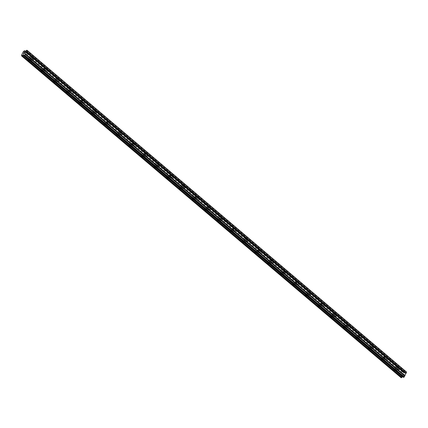 <?xml version="1.0" encoding="UTF-8"?>
<svg xmlns="http://www.w3.org/2000/svg" width="428" height="428" viewBox="0 0 428 428"><rect width="100%" height="100%" fill="white"/><g stroke="black" fill="none" stroke-linecap="round" stroke-linejoin="round"><path stroke-width="0.32" stroke-dasharray="2.14 1.6" d="M395.97 369.797A1.038 0.813 -100.7 0 1 396.815 368.128A1.038 0.813 -100.7 0 1 395.97 369.797M395.37 367.984A1.61 1.268 79.3 0 0 394.418 367.7A1.61 1.268 79.3 0 0 393.45 368.904A1.61 1.268 79.3 0 0 394.065 370.578A1.61 1.268 79.3 0 0 395.017 370.862A1.61 1.268 79.3 0 0 395.986 369.658A1.61 1.268 79.3 0 0 395.37 367.984A1.61 1.268 79.3 0 0 394.418 367.7A1.61 1.268 79.3 0 0 393.45 368.904A1.61 1.268 79.3 0 0 394.065 370.578A1.61 1.268 79.3 0 0 395.017 370.862A1.61 1.268 79.3 0 0 395.986 369.658A1.61 1.268 79.3 0 0 395.37 367.984M383.376 359.119A1.038 0.813 -100.7 0 1 384.216 357.444A1.038 0.813 -100.7 0 1 383.376 359.119M382.771 357.3A1.61 1.268 79.3 0 0 381.819 357.016A1.61 1.268 79.3 0 0 380.85 358.22A1.61 1.268 79.3 0 0 381.466 359.9A1.61 1.268 79.3 0 0 382.418 360.183A1.61 1.268 79.3 0 0 383.386 358.974A1.61 1.268 79.3 0 0 382.771 357.3A1.61 1.268 79.3 0 0 381.819 357.016A1.61 1.268 79.3 0 0 380.85 358.22A1.61 1.268 79.3 0 0 381.466 359.9A1.61 1.268 79.3 0 0 382.418 360.183A1.61 1.268 79.3 0 0 383.386 358.974A1.61 1.268 79.3 0 0 382.771 357.3M370.776 348.435A1.038 0.813 -100.7 0 1 371.616 346.766A1.038 0.813 -100.7 0 1 370.776 348.435M370.177 346.616A1.61 1.268 79.3 0 0 369.22 346.332A1.61 1.268 79.3 0 0 368.257 347.541A1.61 1.268 79.3 0 0 368.866 349.216A1.61 1.268 79.3 0 0 369.819 349.499A1.61 1.268 79.3 0 0 370.787 348.296A1.61 1.268 79.3 0 0 370.177 346.616A1.61 1.268 79.3 0 0 369.22 346.332A1.61 1.268 79.3 0 0 368.251 347.541A1.61 1.268 79.3 0 0 368.866 349.216A1.61 1.268 79.3 0 0 369.819 349.499A1.61 1.268 79.3 0 0 370.787 348.296A1.61 1.268 79.3 0 0 370.172 346.616M358.177 337.751A1.038 0.813 -100.7 0 1 359.017 336.082A1.038 0.813 -100.7 0 1 358.177 337.751M357.578 335.937A1.61 1.268 79.3 0 0 356.626 335.654A1.61 1.268 79.3 0 0 355.657 336.857A1.61 1.268 79.3 0 0 356.267 338.532A1.61 1.268 79.3 0 0 357.225 338.815A1.61 1.268 79.3 0 0 358.188 337.612A1.61 1.268 79.3 0 0 357.578 335.937A1.61 1.268 79.3 0 0 356.62 335.654A1.61 1.268 79.3 0 0 355.652 336.857A1.61 1.268 79.3 0 0 356.267 338.537A1.61 1.268 79.3 0 0 357.22 338.821A1.61 1.268 79.3 0 0 358.188 337.612A1.61 1.268 79.3 0 0 357.573 335.937M345.578 327.072A1.038 0.813 -100.7 0 1 346.418 325.398A1.038 0.813 -100.7 0 1 345.578 327.072M344.979 325.253A1.61 1.268 79.3 0 0 344.026 324.97A1.61 1.268 79.3 0 0 343.058 326.173A1.61 1.268 79.3 0 0 343.673 327.853A1.61 1.268 79.3 0 0 344.626 328.137A1.61 1.268 79.3 0 0 345.594 326.928A1.61 1.268 79.3 0 0 344.979 325.253A1.61 1.268 79.3 0 0 344.021 324.97A1.61 1.268 79.3 0 0 343.058 326.173A1.61 1.268 79.3 0 0 343.668 327.853A1.61 1.268 79.3 0 0 344.62 328.137A1.61 1.268 79.3 0 0 345.589 326.928A1.61 1.268 79.3 0 0 344.979 325.253M332.979 316.388A1.038 0.813 -100.7 0 1 333.819 314.719A1.038 0.813 -100.7 0 1 332.979 316.388M332.379 314.569A1.61 1.268 79.3 0 0 331.427 314.286A1.61 1.268 79.3 0 0 330.459 315.495A1.61 1.268 79.3 0 0 331.074 317.169A1.61 1.268 79.3 0 0 332.026 317.453A1.61 1.268 79.3 0 0 332.995 316.249A1.61 1.268 79.3 0 0 332.379 314.569A1.61 1.268 79.3 0 0 331.422 314.286A1.61 1.268 79.3 0 0 330.459 315.495A1.61 1.268 79.3 0 0 331.069 317.169A1.61 1.268 79.3 0 0 332.026 317.453A1.61 1.268 79.3 0 0 332.989 316.249A1.61 1.268 79.3 0 0 332.379 314.569M320.379 305.704A1.038 0.813 -100.7 0 1 321.219 304.035A1.038 0.813 -100.7 0 1 320.379 305.704M319.78 303.891A1.61 1.268 79.3 0 0 318.828 303.607A1.61 1.268 79.3 0 0 317.86 304.811A1.61 1.268 79.3 0 0 318.475 306.491A1.61 1.268 79.3 0 0 319.427 306.774A1.61 1.268 79.3 0 0 320.395 305.565A1.61 1.268 79.3 0 0 319.78 303.891A1.61 1.268 79.3 0 0 318.828 303.607A1.61 1.268 79.3 0 0 317.86 304.811A1.61 1.268 79.3 0 0 318.475 306.491A1.61 1.268 79.3 0 0 319.427 306.774A1.61 1.268 79.3 0 0 320.395 305.565A1.61 1.268 79.3 0 0 319.78 303.891M307.78 295.026A1.038 0.813 -100.7 0 1 308.62 293.351A1.038 0.813 -100.7 0 1 307.78 295.026M307.181 293.207A1.61 1.268 79.3 0 0 306.229 292.923A1.61 1.268 79.3 0 0 305.26 294.127A1.61 1.268 79.3 0 0 305.876 295.807A1.61 1.268 79.3 0 0 306.828 296.09A1.61 1.268 79.3 0 0 307.796 294.881A1.61 1.268 79.3 0 0 307.181 293.207A1.61 1.268 79.3 0 0 306.229 292.923A1.61 1.268 79.3 0 0 305.26 294.127A1.61 1.268 79.3 0 0 305.876 295.807A1.61 1.268 79.3 0 0 306.828 296.09A1.61 1.268 79.3 0 0 307.796 294.881A1.61 1.268 79.3 0 0 307.181 293.207M295.181 284.342A1.038 0.813 -100.7 0 1 296.026 282.673A1.038 0.813 -100.7 0 1 295.181 284.342M294.582 282.523A1.61 1.268 79.3 0 0 293.629 282.239A1.61 1.268 79.3 0 0 292.661 283.448A1.61 1.268 79.3 0 0 293.276 285.123A1.61 1.268 79.3 0 0 294.229 285.406A1.61 1.268 79.3 0 0 295.197 284.203A1.61 1.268 79.3 0 0 294.582 282.523A1.61 1.268 79.3 0 0 293.629 282.239A1.61 1.268 79.3 0 0 292.661 283.448A1.61 1.268 79.3 0 0 293.276 285.123A1.61 1.268 79.3 0 0 294.229 285.406A1.61 1.268 79.3 0 0 295.197 284.203A1.61 1.268 79.3 0 0 294.582 282.523M282.587 273.663A1.038 0.813 -100.7 0 1 283.427 271.989A1.038 0.813 -100.7 0 1 282.587 273.663M281.988 271.844A1.61 1.268 79.3 0 0 281.03 271.561A1.61 1.268 79.3 0 0 280.062 272.764A1.61 1.268 79.3 0 0 280.677 274.444A1.61 1.268 79.3 0 0 281.629 274.728A1.61 1.268 79.3 0 0 282.598 273.519A1.61 1.268 79.3 0 0 281.988 271.844M281.982 271.844A1.61 1.268 79.3 0 0 281.03 271.561A1.61 1.268 79.3 0 0 280.062 272.764A1.61 1.268 79.3 0 0 280.677 274.444A1.61 1.268 79.3 0 0 281.629 274.728A1.61 1.268 79.3 0 0 282.598 273.519A1.61 1.268 79.3 0 0 281.982 271.844M269.988 262.979A1.038 0.813 -100.7 0 1 270.828 261.31A1.038 0.813 -100.7 0 1 269.988 262.979M269.389 261.16A1.61 1.268 79.3 0 0 268.431 260.877A1.61 1.268 79.3 0 0 267.468 262.08A1.61 1.268 79.3 0 0 268.078 263.76A1.61 1.268 79.3 0 0 269.035 264.044A1.61 1.268 79.3 0 0 269.998 262.835A1.61 1.268 79.3 0 0 269.389 261.16M269.383 261.16A1.61 1.268 79.3 0 0 268.431 260.877A1.61 1.268 79.3 0 0 267.463 262.086A1.61 1.268 79.3 0 0 268.078 263.76A1.61 1.268 79.3 0 0 269.03 264.044A1.61 1.268 79.3 0 0 269.998 262.835A1.61 1.268 79.3 0 0 269.383 261.16M257.389 252.295A1.038 0.813 -100.7 0 1 258.228 250.626A1.038 0.813 -100.7 0 1 257.389 252.295M256.789 250.476A1.61 1.268 79.3 0 0 255.837 250.193A1.61 1.268 79.3 0 0 254.869 251.402A1.61 1.268 79.3 0 0 255.479 253.076A1.61 1.268 79.3 0 0 256.436 253.36A1.61 1.268 79.3 0 0 257.399 252.156A1.61 1.268 79.3 0 0 256.789 250.476A1.61 1.268 79.3 0 0 255.832 250.193A1.61 1.268 79.3 0 0 254.863 251.402A1.61 1.268 79.3 0 0 255.479 253.076A1.61 1.268 79.3 0 0 256.431 253.36A1.61 1.268 79.3 0 0 257.399 252.156A1.61 1.268 79.3 0 0 256.789 250.476M244.789 241.617A1.038 0.813 -100.7 0 1 245.629 239.942A1.038 0.813 -100.7 0 1 244.789 241.617M244.19 239.798A1.61 1.268 79.3 0 0 243.238 239.514A1.61 1.268 79.3 0 0 242.269 240.718A1.61 1.268 79.3 0 0 242.885 242.398A1.61 1.268 79.3 0 0 243.837 242.681A1.61 1.268 79.3 0 0 244.805 241.472A1.61 1.268 79.3 0 0 244.19 239.798A1.61 1.268 79.3 0 0 243.232 239.514A1.61 1.268 79.3 0 0 242.269 240.718A1.61 1.268 79.3 0 0 242.879 242.398A1.61 1.268 79.3 0 0 243.837 242.681A1.61 1.268 79.3 0 0 244.8 241.472A1.61 1.268 79.3 0 0 244.19 239.798M232.19 230.933A1.038 0.813 -100.7 0 1 233.03 229.264A1.038 0.813 -100.7 0 1 232.19 230.933M231.591 229.114A1.61 1.268 79.3 0 0 230.639 228.83A1.61 1.268 79.3 0 0 229.67 230.039A1.61 1.268 79.3 0 0 230.285 231.714A1.61 1.268 79.3 0 0 231.238 231.997A1.61 1.268 79.3 0 0 232.206 230.788A1.61 1.268 79.3 0 0 231.591 229.114A1.61 1.268 79.3 0 0 230.639 228.83A1.61 1.268 79.3 0 0 229.67 230.039A1.61 1.268 79.3 0 0 230.28 231.714A1.61 1.268 79.3 0 0 231.238 231.997A1.61 1.268 79.3 0 0 232.201 230.794A1.61 1.268 79.3 0 0 231.591 229.114M219.591 220.249A1.038 0.813 -100.7 0 1 220.431 218.58A1.038 0.813 -100.7 0 1 219.591 220.249M218.992 218.43A1.61 1.268 79.3 0 0 218.039 218.146A1.61 1.268 79.3 0 0 217.071 219.355A1.61 1.268 79.3 0 0 217.686 221.03A1.61 1.268 79.3 0 0 218.638 221.313A1.61 1.268 79.3 0 0 219.607 220.11A1.61 1.268 79.3 0 0 218.992 218.43A1.61 1.268 79.3 0 0 218.039 218.146A1.61 1.268 79.3 0 0 217.071 219.355A1.61 1.268 79.3 0 0 217.686 221.03A1.61 1.268 79.3 0 0 218.638 221.313A1.61 1.268 79.3 0 0 219.607 220.11A1.61 1.268 79.3 0 0 218.992 218.43M206.992 209.57A1.038 0.813 -100.7 0 1 207.831 207.896A1.038 0.813 -100.7 0 1 206.992 209.57M206.392 207.751A1.61 1.268 79.3 0 0 205.44 207.468A1.61 1.268 79.3 0 0 204.472 208.671A1.61 1.268 79.3 0 0 205.087 210.351A1.61 1.268 79.3 0 0 206.039 210.635A1.61 1.268 79.3 0 0 207.008 209.426A1.61 1.268 79.3 0 0 206.392 207.751A1.61 1.268 79.3 0 0 205.44 207.468A1.61 1.268 79.3 0 0 204.472 208.671A1.61 1.268 79.3 0 0 205.087 210.351A1.61 1.268 79.3 0 0 206.039 210.635A1.61 1.268 79.3 0 0 207.008 209.426A1.61 1.268 79.3 0 0 206.392 207.751M194.392 198.886A1.038 0.813 -100.7 0 1 195.238 197.217A1.038 0.813 -100.7 0 1 194.392 198.886M193.793 197.067A1.61 1.268 79.3 0 0 192.841 196.784A1.61 1.268 79.3 0 0 191.872 197.993A1.61 1.268 79.3 0 0 192.488 199.667A1.61 1.268 79.3 0 0 193.44 199.951A1.61 1.268 79.3 0 0 194.408 198.747A1.61 1.268 79.3 0 0 193.793 197.067A1.61 1.268 79.3 0 0 192.841 196.784A1.61 1.268 79.3 0 0 191.872 197.993A1.61 1.268 79.3 0 0 192.488 199.667A1.61 1.268 79.3 0 0 193.44 199.951A1.61 1.268 79.3 0 0 194.408 198.747A1.61 1.268 79.3 0 0 193.793 197.067M181.798 188.202A1.038 0.813 -100.7 0 1 182.638 186.533A1.038 0.813 -100.7 0 1 181.798 188.202M181.199 186.383A1.61 1.268 79.3 0 0 180.242 186.1A1.61 1.268 79.3 0 0 179.273 187.309A1.61 1.268 79.3 0 0 179.888 188.983A1.61 1.268 79.3 0 0 180.841 189.267A1.61 1.268 79.3 0 0 181.809 188.063A1.61 1.268 79.3 0 0 181.199 186.383A1.61 1.268 79.3 0 0 180.242 186.1A1.61 1.268 79.3 0 0 179.273 187.309A1.61 1.268 79.3 0 0 179.888 188.983A1.61 1.268 79.3 0 0 180.841 189.267A1.61 1.268 79.3 0 0 181.809 188.063A1.61 1.268 79.3 0 0 181.194 186.389M169.199 177.524A1.038 0.813 -100.7 0 1 170.039 175.849A1.038 0.813 -100.7 0 1 169.199 177.524M168.6 175.705A1.61 1.268 79.3 0 0 167.642 175.421A1.61 1.268 79.3 0 0 166.679 176.625A1.61 1.268 79.3 0 0 167.289 178.305A1.61 1.268 79.3 0 0 168.247 178.588A1.61 1.268 79.3 0 0 169.21 177.379A1.61 1.268 79.3 0 0 168.6 175.705A1.61 1.268 79.3 0 0 167.642 175.421A1.61 1.268 79.3 0 0 166.674 176.625A1.61 1.268 79.3 0 0 167.289 178.305A1.61 1.268 79.3 0 0 168.241 178.588A1.61 1.268 79.3 0 0 169.21 177.379A1.61 1.268 79.3 0 0 168.595 175.705M156.6 166.84A1.038 0.813 -100.7 0 1 157.44 165.171A1.038 0.813 -100.7 0 1 156.6 166.84M156.001 165.021A1.61 1.268 79.3 0 0 155.048 164.737A1.61 1.268 79.3 0 0 154.08 165.946A1.61 1.268 79.3 0 0 154.69 167.621A1.61 1.268 79.3 0 0 155.648 167.904A1.61 1.268 79.3 0 0 156.616 166.701A1.61 1.268 79.3 0 0 156.001 165.021A1.61 1.268 79.3 0 0 155.043 164.737A1.61 1.268 79.3 0 0 154.075 165.946A1.61 1.268 79.3 0 0 154.69 167.621A1.61 1.268 79.3 0 0 155.642 167.904A1.61 1.268 79.3 0 0 156.611 166.701A1.61 1.268 79.3 0 0 156.001 165.021M144.001 156.156A1.038 0.813 -100.7 0 1 144.841 154.487A1.038 0.813 -100.7 0 1 144.001 156.156M143.401 154.342A1.61 1.268 79.3 0 0 142.449 154.053A1.61 1.268 79.3 0 0 141.481 155.262A1.61 1.268 79.3 0 0 142.096 156.937A1.61 1.268 79.3 0 0 143.048 157.22A1.61 1.268 79.3 0 0 144.017 156.017A1.61 1.268 79.3 0 0 143.401 154.342A1.61 1.268 79.3 0 0 142.444 154.059A1.61 1.268 79.3 0 0 141.481 155.262A1.61 1.268 79.3 0 0 142.091 156.937A1.61 1.268 79.3 0 0 143.048 157.22A1.61 1.268 79.3 0 0 144.011 156.017A1.61 1.268 79.3 0 0 143.401 154.342M131.401 145.477A1.038 0.813 -100.7 0 1 132.241 143.803A1.038 0.813 -100.7 0 1 131.401 145.477M130.802 143.658A1.61 1.268 79.3 0 0 129.85 143.375A1.61 1.268 79.3 0 0 128.882 144.578A1.61 1.268 79.3 0 0 129.497 146.258A1.61 1.268 79.3 0 0 130.449 146.542A1.61 1.268 79.3 0 0 131.417 145.333A1.61 1.268 79.3 0 0 130.802 143.658A1.61 1.268 79.3 0 0 129.85 143.375A1.61 1.268 79.3 0 0 128.882 144.578A1.61 1.268 79.3 0 0 129.491 146.258A1.61 1.268 79.3 0 0 130.449 146.542A1.61 1.268 79.3 0 0 131.417 145.333A1.61 1.268 79.3 0 0 130.802 143.658M118.802 134.793A1.038 0.813 -100.7 0 1 119.642 133.124A1.038 0.813 -100.7 0 1 118.802 134.793M118.203 132.974A1.61 1.268 79.3 0 0 117.251 132.691A1.61 1.268 79.3 0 0 116.282 133.9A1.61 1.268 79.3 0 0 116.898 135.574A1.61 1.268 79.3 0 0 117.85 135.858A1.61 1.268 79.3 0 0 118.818 134.654A1.61 1.268 79.3 0 0 118.203 132.974A1.61 1.268 79.3 0 0 117.251 132.691A1.61 1.268 79.3 0 0 116.282 133.9A1.61 1.268 79.3 0 0 116.898 135.574A1.61 1.268 79.3 0 0 117.85 135.858A1.61 1.268 79.3 0 0 118.818 134.654A1.61 1.268 79.3 0 0 118.203 132.974M106.203 124.109A1.038 0.813 -100.7 0 1 107.043 122.44A1.038 0.813 -100.7 0 1 106.203 124.109M105.604 122.296A1.61 1.268 79.3 0 0 104.651 122.012A1.61 1.268 79.3 0 0 103.683 123.216A1.61 1.268 79.3 0 0 104.298 124.89A1.61 1.268 79.3 0 0 105.251 125.174A1.61 1.268 79.3 0 0 106.219 123.97A1.61 1.268 79.3 0 0 105.604 122.296A1.61 1.268 79.3 0 0 104.651 122.012A1.61 1.268 79.3 0 0 103.683 123.216A1.61 1.268 79.3 0 0 104.298 124.89A1.61 1.268 79.3 0 0 105.251 125.179A1.61 1.268 79.3 0 0 106.219 123.97A1.61 1.268 79.3 0 0 105.604 122.296M93.609 113.431A1.038 0.813 -100.7 0 1 94.449 111.756A1.038 0.813 -100.7 0 1 93.609 113.431M93.004 111.612A1.61 1.268 79.3 0 0 92.052 111.328A1.61 1.268 79.3 0 0 91.084 112.532A1.61 1.268 79.3 0 0 91.699 114.212A1.61 1.268 79.3 0 0 92.651 114.495A1.61 1.268 79.3 0 0 93.62 113.286A1.61 1.268 79.3 0 0 93.004 111.612A1.61 1.268 79.3 0 0 92.052 111.328A1.61 1.268 79.3 0 0 91.084 112.532A1.61 1.268 79.3 0 0 91.699 114.212A1.61 1.268 79.3 0 0 92.651 114.495A1.61 1.268 79.3 0 0 93.62 113.286A1.61 1.268 79.3 0 0 93.004 111.612M81.01 102.747A1.038 0.813 -100.7 0 1 81.85 101.078A1.038 0.813 -100.7 0 1 81.01 102.747M80.411 100.928A1.61 1.268 79.3 0 0 79.453 100.644A1.61 1.268 79.3 0 0 78.49 101.853A1.61 1.268 79.3 0 0 79.1 103.528A1.61 1.268 79.3 0 0 80.052 103.811A1.61 1.268 79.3 0 0 81.02 102.608A1.61 1.268 79.3 0 0 80.411 100.928A1.61 1.268 79.3 0 0 79.453 100.644A1.61 1.268 79.3 0 0 78.484 101.853A1.61 1.268 79.3 0 0 79.1 103.528A1.61 1.268 79.3 0 0 80.052 103.811A1.61 1.268 79.3 0 0 81.02 102.608A1.61 1.268 79.3 0 0 80.405 100.928M68.41 92.063A1.038 0.813 -100.7 0 1 69.25 90.394A1.038 0.813 -100.7 0 1 68.41 92.063M67.811 90.249A1.61 1.268 79.3 0 0 66.854 89.966A1.61 1.268 79.3 0 0 65.891 91.169A1.61 1.268 79.3 0 0 66.501 92.844A1.61 1.268 79.3 0 0 67.458 93.127A1.61 1.268 79.3 0 0 68.421 91.924A1.61 1.268 79.3 0 0 67.811 90.249A1.61 1.268 79.3 0 0 66.854 89.966A1.61 1.268 79.3 0 0 65.885 91.169A1.61 1.268 79.3 0 0 66.501 92.849A1.61 1.268 79.3 0 0 67.453 93.133A1.61 1.268 79.3 0 0 68.421 91.924A1.61 1.268 79.3 0 0 67.806 90.249M55.811 81.384A1.038 0.813 -100.7 0 1 56.651 79.71A1.038 0.813 -100.7 0 1 55.811 81.384M55.212 79.565A1.61 1.268 79.3 0 0 54.26 79.282A1.61 1.268 79.3 0 0 53.291 80.485A1.61 1.268 79.3 0 0 53.901 82.165A1.61 1.268 79.3 0 0 54.859 82.449A1.61 1.268 79.3 0 0 55.827 81.24A1.61 1.268 79.3 0 0 55.212 79.565A1.61 1.268 79.3 0 0 54.254 79.282A1.61 1.268 79.3 0 0 53.291 80.485A1.61 1.268 79.3 0 0 53.901 82.165A1.61 1.268 79.3 0 0 54.854 82.449A1.61 1.268 79.3 0 0 55.822 81.24A1.61 1.268 79.3 0 0 55.212 79.565M43.212 70.7A1.038 0.813 -100.7 0 1 44.052 69.031A1.038 0.813 -100.7 0 1 43.212 70.7M42.613 68.881A1.61 1.268 79.3 0 0 41.66 68.598A1.61 1.268 79.3 0 0 40.692 69.807A1.61 1.268 79.3 0 0 41.307 71.481A1.61 1.268 79.3 0 0 42.26 71.765A1.61 1.268 79.3 0 0 43.228 70.561A1.61 1.268 79.3 0 0 42.613 68.881A1.61 1.268 79.3 0 0 41.655 68.598A1.61 1.268 79.3 0 0 40.692 69.807A1.61 1.268 79.3 0 0 41.302 71.481A1.61 1.268 79.3 0 0 42.26 71.765A1.61 1.268 79.3 0 0 43.223 70.561A1.61 1.268 79.3 0 0 42.613 68.881M30.613 60.022A1.038 0.813 -100.7 0 1 31.453 58.347A1.038 0.813 -100.7 0 1 30.613 60.022M30.014 58.203A1.61 1.268 79.3 0 0 29.061 57.919A1.61 1.268 79.3 0 0 28.093 59.123A1.61 1.268 79.3 0 0 28.708 60.803A1.61 1.268 79.3 0 0 29.66 61.086A1.61 1.268 79.3 0 0 30.629 59.877A1.61 1.268 79.3 0 0 30.014 58.203A1.61 1.268 79.3 0 0 29.061 57.919A1.61 1.268 79.3 0 0 28.093 59.123A1.61 1.268 79.3 0 0 28.703 60.803A1.61 1.268 79.3 0 0 29.66 61.086A1.61 1.268 79.3 0 0 30.629 59.877A1.61 1.268 79.3 0 0 30.014 58.203M30.383 60.482A1.61 1.268 -100.7 0 1 29.767 58.807A1.61 1.268 -100.7 0 1 30.736 57.598A1.61 1.268 -100.7 0 1 31.688 57.882A1.61 1.268 -100.7 0 1 32.303 59.562A1.61 1.268 -100.7 0 1 31.335 60.765A1.61 1.268 -100.7 0 1 30.383 60.482M28.874 60.771A1.61 1.268 -100.7 0 1 28.259 59.091A1.61 1.268 -100.7 0 1 29.227 57.887A1.61 1.268 -100.7 0 1 30.179 58.171A1.61 1.268 -100.7 0 1 30.795 59.845A1.61 1.268 -100.7 0 1 29.826 61.054A1.61 1.268 -100.7 0 1 28.874 60.771M42.977 71.166A1.61 1.268 -100.7 0 1 42.367 69.491A1.61 1.268 -100.7 0 1 43.335 68.282A1.61 1.268 -100.7 0 1 44.287 68.566A1.61 1.268 -100.7 0 1 44.897 70.24A1.61 1.268 -100.7 0 1 43.934 71.449A1.61 1.268 -100.7 0 1 42.977 71.166M41.473 71.449A1.61 1.268 -100.7 0 1 40.858 69.775A1.61 1.268 -100.7 0 1 41.826 68.566A1.61 1.268 -100.7 0 1 42.779 68.849A1.61 1.268 -100.7 0 1 43.394 70.529A1.61 1.268 -100.7 0 1 42.425 71.733A1.61 1.268 -100.7 0 1 41.473 71.449M55.576 81.85A1.61 1.268 -100.7 0 1 54.966 80.17A1.61 1.268 -100.7 0 1 55.929 78.966A1.61 1.268 -100.7 0 1 56.887 79.25A1.61 1.268 -100.7 0 1 57.496 80.924A1.61 1.268 -100.7 0 1 56.533 82.133A1.61 1.268 -100.7 0 1 55.576 81.85M54.072 82.133A1.61 1.268 -100.7 0 1 53.457 80.453A1.61 1.268 -100.7 0 1 54.426 79.25A1.61 1.268 -100.7 0 1 55.378 79.533A1.61 1.268 -100.7 0 1 55.993 81.208A1.61 1.268 -100.7 0 1 55.025 82.417A1.61 1.268 -100.7 0 1 54.072 82.133M68.175 92.528A1.61 1.268 -100.7 0 1 67.56 90.854A1.61 1.268 -100.7 0 1 68.528 89.645A1.61 1.268 -100.7 0 1 69.486 89.928A1.61 1.268 -100.7 0 1 70.096 91.608A1.61 1.268 -100.7 0 1 69.127 92.812A1.61 1.268 -100.7 0 1 68.175 92.528M66.672 92.817A1.61 1.268 -100.7 0 1 66.056 91.137A1.61 1.268 -100.7 0 1 67.025 89.933A1.61 1.268 -100.7 0 1 67.977 90.217A1.61 1.268 -100.7 0 1 68.592 91.892A1.61 1.268 -100.7 0 1 67.624 93.101A1.61 1.268 -100.7 0 1 66.672 92.817M80.774 103.212A1.61 1.268 -100.7 0 1 80.159 101.532A1.61 1.268 -100.7 0 1 81.127 100.329A1.61 1.268 -100.7 0 1 82.08 100.612A1.61 1.268 -100.7 0 1 82.695 102.287A1.61 1.268 -100.7 0 1 81.727 103.496A1.61 1.268 -100.7 0 1 80.774 103.212M79.271 103.496A1.61 1.268 -100.7 0 1 78.656 101.821A1.61 1.268 -100.7 0 1 79.624 100.612A1.61 1.268 -100.7 0 1 80.576 100.896A1.61 1.268 -100.7 0 1 81.192 102.576A1.61 1.268 -100.7 0 1 80.223 103.779A1.61 1.268 -100.7 0 1 79.271 103.496M93.374 113.896A1.61 1.268 -100.7 0 1 92.758 112.216A1.61 1.268 -100.7 0 1 93.727 111.013A1.61 1.268 -100.7 0 1 94.679 111.296A1.61 1.268 -100.7 0 1 95.294 112.971A1.61 1.268 -100.7 0 1 94.326 114.18A1.61 1.268 -100.7 0 1 93.374 113.896M91.865 114.18A1.61 1.268 -100.7 0 1 91.255 112.5A1.61 1.268 -100.7 0 1 92.223 111.296A1.61 1.268 -100.7 0 1 93.176 111.58A1.61 1.268 -100.7 0 1 93.786 113.254A1.61 1.268 -100.7 0 1 92.823 114.463A1.61 1.268 -100.7 0 1 91.865 114.18M105.973 124.575A1.61 1.268 -100.7 0 1 105.358 122.9A1.61 1.268 -100.7 0 1 106.326 121.691A1.61 1.268 -100.7 0 1 107.278 121.975A1.61 1.268 -100.7 0 1 107.893 123.655A1.61 1.268 -100.7 0 1 106.925 124.858A1.61 1.268 -100.7 0 1 105.973 124.575M104.464 124.858A1.61 1.268 -100.7 0 1 103.854 123.184A1.61 1.268 -100.7 0 1 104.817 121.98A1.61 1.268 -100.7 0 1 105.775 122.264A1.61 1.268 -100.7 0 1 106.385 123.938A1.61 1.268 -100.7 0 1 105.422 125.147A1.61 1.268 -100.7 0 1 104.464 124.858M118.572 135.259A1.61 1.268 -100.7 0 1 117.957 133.579A1.61 1.268 -100.7 0 1 118.925 132.375A1.61 1.268 -100.7 0 1 119.877 132.659A1.61 1.268 -100.7 0 1 120.493 134.333A1.61 1.268 -100.7 0 1 119.524 135.542A1.61 1.268 -100.7 0 1 118.572 135.259M117.063 135.542A1.61 1.268 -100.7 0 1 116.448 133.868A1.61 1.268 -100.7 0 1 117.416 132.659A1.61 1.268 -100.7 0 1 118.374 132.942A1.61 1.268 -100.7 0 1 118.984 134.622A1.61 1.268 -100.7 0 1 118.016 135.826A1.61 1.268 -100.7 0 1 117.063 135.542M131.171 145.937A1.61 1.268 -100.7 0 1 130.556 144.263A1.61 1.268 -100.7 0 1 131.524 143.059A1.61 1.268 -100.7 0 1 132.477 143.343A1.61 1.268 -100.7 0 1 133.092 145.017A1.61 1.268 -100.7 0 1 132.124 146.226A1.61 1.268 -100.7 0 1 131.171 145.937M129.663 146.226A1.61 1.268 -100.7 0 1 129.047 144.546A1.61 1.268 -100.7 0 1 130.016 143.343A1.61 1.268 -100.7 0 1 130.968 143.626A1.61 1.268 -100.7 0 1 131.583 145.301A1.61 1.268 -100.7 0 1 130.615 146.51A1.61 1.268 -100.7 0 1 129.663 146.226M143.765 156.621A1.61 1.268 -100.7 0 1 143.155 154.947A1.61 1.268 -100.7 0 1 144.124 153.738A1.61 1.268 -100.7 0 1 145.076 154.021A1.61 1.268 -100.7 0 1 145.686 155.701A1.61 1.268 -100.7 0 1 144.723 156.905A1.61 1.268 -100.7 0 1 143.765 156.621M142.262 156.905A1.61 1.268 -100.7 0 1 141.647 155.23A1.61 1.268 -100.7 0 1 142.615 154.026A1.61 1.268 -100.7 0 1 143.567 154.31A1.61 1.268 -100.7 0 1 144.183 155.985A1.61 1.268 -100.7 0 1 143.214 157.188A1.61 1.268 -100.7 0 1 142.262 156.905M156.364 167.305A1.61 1.268 -100.7 0 1 155.755 165.625A1.61 1.268 -100.7 0 1 156.718 164.422A1.61 1.268 -100.7 0 1 157.675 164.705A1.61 1.268 -100.7 0 1 158.285 166.38A1.61 1.268 -100.7 0 1 157.317 167.589A1.61 1.268 -100.7 0 1 156.364 167.305M154.861 167.589A1.61 1.268 -100.7 0 1 154.246 165.914A1.61 1.268 -100.7 0 1 155.214 164.705A1.61 1.268 -100.7 0 1 156.166 164.989A1.61 1.268 -100.7 0 1 156.782 166.669A1.61 1.268 -100.7 0 1 155.813 167.872A1.61 1.268 -100.7 0 1 154.861 167.589M168.964 177.984A1.61 1.268 -100.7 0 1 168.348 176.309A1.61 1.268 -100.7 0 1 169.317 175.106A1.61 1.268 -100.7 0 1 170.269 175.389A1.61 1.268 -100.7 0 1 170.884 177.064A1.61 1.268 -100.7 0 1 169.916 178.267A1.61 1.268 -100.7 0 1 168.964 177.984M167.46 178.273A1.61 1.268 -100.7 0 1 166.845 176.593A1.61 1.268 -100.7 0 1 167.813 175.389A1.61 1.268 -100.7 0 1 168.766 175.673A1.61 1.268 -100.7 0 1 169.381 177.347A1.61 1.268 -100.7 0 1 168.413 178.556A1.61 1.268 -100.7 0 1 167.46 178.273M181.563 188.668A1.61 1.268 -100.7 0 1 180.948 186.993A1.61 1.268 -100.7 0 1 181.916 185.784A1.61 1.268 -100.7 0 1 182.868 186.068A1.61 1.268 -100.7 0 1 183.484 187.748A1.61 1.268 -100.7 0 1 182.515 188.951A1.61 1.268 -100.7 0 1 181.563 188.668M180.054 188.951A1.61 1.268 -100.7 0 1 179.444 187.277A1.61 1.268 -100.7 0 1 180.413 186.073A1.61 1.268 -100.7 0 1 181.365 186.357A1.61 1.268 -100.7 0 1 181.98 188.031A1.61 1.268 -100.7 0 1 181.012 189.235A1.61 1.268 -100.7 0 1 180.054 188.951M194.162 199.352A1.61 1.268 -100.7 0 1 193.547 197.672A1.61 1.268 -100.7 0 1 194.515 196.468A1.61 1.268 -100.7 0 1 195.468 196.752A1.61 1.268 -100.7 0 1 196.083 198.426A1.61 1.268 -100.7 0 1 195.114 199.635A1.61 1.268 -100.7 0 1 194.162 199.352M192.654 199.635A1.61 1.268 -100.7 0 1 192.044 197.961A1.61 1.268 -100.7 0 1 193.007 196.752A1.61 1.268 -100.7 0 1 193.964 197.035A1.61 1.268 -100.7 0 1 194.574 198.715A1.61 1.268 -100.7 0 1 193.611 199.919A1.61 1.268 -100.7 0 1 192.654 199.635M206.761 210.03A1.61 1.268 -100.7 0 1 206.146 208.356A1.61 1.268 -100.7 0 1 207.115 207.147A1.61 1.268 -100.7 0 1 208.067 207.436A1.61 1.268 -100.7 0 1 208.682 209.11A1.61 1.268 -100.7 0 1 207.714 210.314A1.61 1.268 -100.7 0 1 206.761 210.03M205.253 210.319A1.61 1.268 -100.7 0 1 204.643 208.639A1.61 1.268 -100.7 0 1 205.606 207.436A1.61 1.268 -100.7 0 1 206.564 207.719A1.61 1.268 -100.7 0 1 207.173 209.394A1.61 1.268 -100.7 0 1 206.205 210.603A1.61 1.268 -100.7 0 1 205.253 210.319M219.361 220.714A1.61 1.268 -100.7 0 1 218.745 219.04A1.61 1.268 -100.7 0 1 219.714 217.831A1.61 1.268 -100.7 0 1 220.666 218.114A1.61 1.268 -100.7 0 1 221.281 219.794A1.61 1.268 -100.7 0 1 220.313 220.998A1.61 1.268 -100.7 0 1 219.361 220.714M217.852 220.998A1.61 1.268 -100.7 0 1 217.237 219.323A1.61 1.268 -100.7 0 1 218.205 218.114A1.61 1.268 -100.7 0 1 219.157 218.398A1.61 1.268 -100.7 0 1 219.773 220.078A1.61 1.268 -100.7 0 1 218.804 221.281A1.61 1.268 -100.7 0 1 217.852 220.998M231.955 231.398A1.61 1.268 -100.7 0 1 231.345 229.718A1.61 1.268 -100.7 0 1 232.313 228.515A1.61 1.268 -100.7 0 1 233.265 228.798A1.61 1.268 -100.7 0 1 233.881 230.473A1.61 1.268 -100.7 0 1 232.912 231.682A1.61 1.268 -100.7 0 1 231.955 231.398M230.451 231.682A1.61 1.268 -100.7 0 1 229.836 230.007A1.61 1.268 -100.7 0 1 230.804 228.798A1.61 1.268 -100.7 0 1 231.757 229.082A1.61 1.268 -100.7 0 1 232.372 230.762A1.61 1.268 -100.7 0 1 231.404 231.965A1.61 1.268 -100.7 0 1 230.451 231.682M244.554 242.077A1.61 1.268 -100.7 0 1 243.944 240.402A1.61 1.268 -100.7 0 1 244.907 239.193A1.61 1.268 -100.7 0 1 245.865 239.477A1.61 1.268 -100.7 0 1 246.475 241.157A1.61 1.268 -100.7 0 1 245.512 242.36A1.61 1.268 -100.7 0 1 244.554 242.077M243.051 242.366A1.61 1.268 -100.7 0 1 242.435 240.686A1.61 1.268 -100.7 0 1 243.404 239.482A1.61 1.268 -100.7 0 1 244.356 239.766A1.61 1.268 -100.7 0 1 244.971 241.44A1.61 1.268 -100.7 0 1 244.003 242.649A1.61 1.268 -100.7 0 1 243.051 242.366M257.153 252.761A1.61 1.268 -100.7 0 1 256.543 251.086A1.61 1.268 -100.7 0 1 257.506 249.877A1.61 1.268 -100.7 0 1 258.464 250.161A1.61 1.268 -100.7 0 1 259.074 251.841A1.61 1.268 -100.7 0 1 258.105 253.044A1.61 1.268 -100.7 0 1 257.153 252.761M255.65 253.044A1.61 1.268 -100.7 0 1 255.035 251.37A1.61 1.268 -100.7 0 1 256.003 250.161A1.61 1.268 -100.7 0 1 256.955 250.444A1.61 1.268 -100.7 0 1 257.57 252.124A1.61 1.268 -100.7 0 1 256.602 253.328A1.61 1.268 -100.7 0 1 255.65 253.044M269.752 263.445A1.61 1.268 -100.7 0 1 269.137 261.765A1.61 1.268 -100.7 0 1 270.105 260.561A1.61 1.268 -100.7 0 1 271.058 260.845A1.61 1.268 -100.7 0 1 271.673 262.519A1.61 1.268 -100.7 0 1 270.705 263.728A1.61 1.268 -100.7 0 1 269.752 263.445M268.249 263.728A1.61 1.268 -100.7 0 1 267.634 262.054A1.61 1.268 -100.7 0 1 268.602 260.845A1.61 1.268 -100.7 0 1 269.554 261.128A1.61 1.268 -100.7 0 1 270.17 262.808A1.61 1.268 -100.7 0 1 269.201 264.012A1.61 1.268 -100.7 0 1 268.249 263.728M282.352 274.123A1.61 1.268 -100.7 0 1 281.736 272.449A1.61 1.268 -100.7 0 1 282.705 271.24A1.61 1.268 -100.7 0 1 283.657 271.523A1.61 1.268 -100.7 0 1 284.272 273.203A1.61 1.268 -100.7 0 1 283.304 274.407A1.61 1.268 -100.7 0 1 282.352 274.123M280.843 274.412A1.61 1.268 -100.7 0 1 280.233 272.732A1.61 1.268 -100.7 0 1 281.201 271.529A1.61 1.268 -100.7 0 1 282.154 271.812A1.61 1.268 -100.7 0 1 282.769 273.487A1.61 1.268 -100.7 0 1 281.801 274.696A1.61 1.268 -100.7 0 1 280.843 274.412M294.951 284.807A1.61 1.268 -100.7 0 1 294.336 283.133A1.61 1.268 -100.7 0 1 295.304 281.924A1.61 1.268 -100.7 0 1 296.256 282.207A1.61 1.268 -100.7 0 1 296.872 283.882A1.61 1.268 -100.7 0 1 295.903 285.091A1.61 1.268 -100.7 0 1 294.951 284.807M293.442 285.091A1.61 1.268 -100.7 0 1 292.832 283.416A1.61 1.268 -100.7 0 1 293.795 282.207A1.61 1.268 -100.7 0 1 294.753 282.491A1.61 1.268 -100.7 0 1 295.363 284.171A1.61 1.268 -100.7 0 1 294.4 285.374A1.61 1.268 -100.7 0 1 293.442 285.091M307.55 295.491A1.61 1.268 -100.7 0 1 306.935 293.811A1.61 1.268 -100.7 0 1 307.903 292.608A1.61 1.268 -100.7 0 1 308.856 292.891A1.61 1.268 -100.7 0 1 309.471 294.566A1.61 1.268 -100.7 0 1 308.502 295.775A1.61 1.268 -100.7 0 1 307.55 295.491M306.041 295.775A1.61 1.268 -100.7 0 1 305.432 294.1A1.61 1.268 -100.7 0 1 306.395 292.891A1.61 1.268 -100.7 0 1 307.352 293.175A1.61 1.268 -100.7 0 1 307.962 294.849A1.61 1.268 -100.7 0 1 306.994 296.058A1.61 1.268 -100.7 0 1 306.041 295.775M320.149 306.17A1.61 1.268 -100.7 0 1 319.534 304.495A1.61 1.268 -100.7 0 1 320.502 303.286A1.61 1.268 -100.7 0 1 321.455 303.57A1.61 1.268 -100.7 0 1 322.07 305.25A1.61 1.268 -100.7 0 1 321.102 306.453A1.61 1.268 -100.7 0 1 320.149 306.17M318.641 306.459A1.61 1.268 -100.7 0 1 318.025 304.779A1.61 1.268 -100.7 0 1 318.994 303.575A1.61 1.268 -100.7 0 1 319.946 303.859A1.61 1.268 -100.7 0 1 320.561 305.533A1.61 1.268 -100.7 0 1 319.593 306.742A1.61 1.268 -100.7 0 1 318.641 306.459M332.743 316.854A1.61 1.268 -100.7 0 1 332.133 315.174A1.61 1.268 -100.7 0 1 333.102 313.97A1.61 1.268 -100.7 0 1 334.054 314.254A1.61 1.268 -100.7 0 1 334.664 315.928A1.61 1.268 -100.7 0 1 333.701 317.137A1.61 1.268 -100.7 0 1 332.743 316.854M331.24 317.137A1.61 1.268 -100.7 0 1 330.625 315.463A1.61 1.268 -100.7 0 1 331.593 314.254A1.61 1.268 -100.7 0 1 332.545 314.537A1.61 1.268 -100.7 0 1 333.161 316.217A1.61 1.268 -100.7 0 1 332.192 317.421A1.61 1.268 -100.7 0 1 331.24 317.137M345.343 327.538A1.61 1.268 -100.7 0 1 344.733 325.858A1.61 1.268 -100.7 0 1 345.696 324.654A1.61 1.268 -100.7 0 1 346.653 324.938A1.61 1.268 -100.7 0 1 347.263 326.612A1.61 1.268 -100.7 0 1 346.3 327.821A1.61 1.268 -100.7 0 1 345.343 327.538M343.839 327.821A1.61 1.268 -100.7 0 1 343.224 326.141A1.61 1.268 -100.7 0 1 344.192 324.938A1.61 1.268 -100.7 0 1 345.145 325.221A1.61 1.268 -100.7 0 1 345.76 326.896A1.61 1.268 -100.7 0 1 344.791 328.105A1.61 1.268 -100.7 0 1 343.839 327.821M357.942 338.216A1.61 1.268 -100.7 0 1 357.327 336.542A1.61 1.268 -100.7 0 1 358.295 335.333A1.61 1.268 -100.7 0 1 359.252 335.616A1.61 1.268 -100.7 0 1 359.862 337.296A1.61 1.268 -100.7 0 1 358.894 338.5A1.61 1.268 -100.7 0 1 357.942 338.216M356.438 338.505A1.61 1.268 -100.7 0 1 355.823 336.825A1.61 1.268 -100.7 0 1 356.791 335.622A1.61 1.268 -100.7 0 1 357.744 335.905A1.61 1.268 -100.7 0 1 358.359 337.58A1.61 1.268 -100.7 0 1 357.391 338.789A1.61 1.268 -100.7 0 1 356.438 338.505M370.541 348.9A1.61 1.268 -100.7 0 1 369.926 347.22A1.61 1.268 -100.7 0 1 370.894 346.017A1.61 1.268 -100.7 0 1 371.846 346.3A1.61 1.268 -100.7 0 1 372.462 347.975A1.61 1.268 -100.7 0 1 371.493 349.184A1.61 1.268 -100.7 0 1 370.541 348.9M369.038 349.184A1.61 1.268 -100.7 0 1 368.422 347.509A1.61 1.268 -100.7 0 1 369.391 346.3A1.61 1.268 -100.7 0 1 370.343 346.584A1.61 1.268 -100.7 0 1 370.958 348.264A1.61 1.268 -100.7 0 1 369.99 349.467A1.61 1.268 -100.7 0 1 369.038 349.184M383.14 359.584A1.61 1.268 -100.7 0 1 382.525 357.904A1.61 1.268 -100.7 0 1 383.493 356.701A1.61 1.268 -100.7 0 1 384.446 356.984A1.61 1.268 -100.7 0 1 385.061 358.659A1.61 1.268 -100.7 0 1 384.093 359.868A1.61 1.268 -100.7 0 1 383.14 359.584M381.632 359.868A1.61 1.268 -100.7 0 1 381.022 358.188A1.61 1.268 -100.7 0 1 381.99 356.984A1.61 1.268 -100.7 0 1 382.942 357.268A1.61 1.268 -100.7 0 1 383.552 358.942A1.61 1.268 -100.7 0 1 382.589 360.151A1.61 1.268 -100.7 0 1 381.632 359.868M395.74 370.263A1.61 1.268 -100.7 0 1 395.124 368.588A1.61 1.268 -100.7 0 1 396.093 367.379A1.61 1.268 -100.7 0 1 397.045 367.663A1.61 1.268 -100.7 0 1 397.66 369.343A1.61 1.268 -100.7 0 1 396.692 370.546A1.61 1.268 -100.7 0 1 395.74 370.263M394.231 370.546A1.61 1.268 -100.7 0 1 393.621 368.872A1.61 1.268 -100.7 0 1 394.584 367.668A1.61 1.268 -100.7 0 1 395.542 367.952A1.61 1.268 -100.7 0 1 396.151 369.626A1.61 1.268 -100.7 0 1 395.188 370.835A1.61 1.268 -100.7 0 1 394.231 370.546M24.364 53.238L24.086 53.789M23.374 53.923L24.091 53.789M24.851 52.27L24.524 52.922M23.984 52.799L24.294 52.473M403.636 374.361L403.39 374.842L403.636 374.361M403.968 374.297L404.251 374.243L403.968 374.297M404.251 374.243L404.005 374.73L404.251 374.243M404.053 374.719L404.332 374.168L403.62 374.307L403.342 374.853L403.62 374.302L404.332 374.168L404.053 374.719M403.015 375.517L403.716 375.393L403.005 375.527M403.716 375.393L403.128 375.447L403.716 375.393M402.625 376.699L403.149 376.613L403.353 377.309M406.53 372.044L404.31 373.146A0.642 0.284 130.3 0 1 404.192 373.109A0.642 0.284 130.3 0 1 404.187 372.756L403.433 372.9A0.642 0.284 130.3 0 1 402.876 373.409L401.009 377.116A0.642 0.284 130.3 0 1 401.116 377.154A0.642 0.284 130.3 0 1 401.122 377.501L401.164 377.731M404.31 373.146L24.878 51.435L404.31 373.146M404.39 373.237L24.856 51.44L404.321 373.179M23.342 51.611L402.876 373.409M23.144 51.756L402.678 373.553M21.4 55.228L400.929 377.025M21.635 55.453L401.009 377.116M26.493 50.338L406.028 372.141M26.397 50.397L405.926 372.194M25.407 51.296L404.942 373.093M25.305 51.355L404.84 373.152M404.342 373.232L24.813 51.435L404.332 373.211M25.156 51.381L404.187 372.756M25.22 51.371L404.192 372.697M25.343 51.344L404.144 372.526L25.348 51.339M24.573 50.707L404.102 372.504M24.289 50.761L403.818 372.558M24.214 50.804L403.743 372.601M23.957 51.034L403.492 372.831M23.904 51.103L403.433 372.9M23.256 51.654L402.785 373.457M400.961 377.116L21.635 55.49L400.956 377.1M21.587 55.704L401.122 377.501M21.582 55.763L401.111 377.56M23.818 55.485L402.652 376.694M23.636 54.864L403.101 376.608M23.626 54.838L403.16 376.635M398.152 367.577L396.2 367.946M385.553 356.893L383.6 357.262M372.954 346.209L371.001 346.584M360.36 335.531L358.402 335.9M347.761 324.847L345.803 325.216M335.161 314.168L333.209 314.537M322.562 303.484L320.609 303.853M309.963 292.8L308.01 293.169M297.364 282.122L295.411 282.491M284.764 271.438L282.812 271.807M272.165 260.754L270.212 261.123M259.571 250.075L257.613 250.444M246.972 239.391L245.014 239.76M234.373 228.707L232.42 229.082M221.774 218.029L219.821 218.398M209.174 207.345L207.222 207.714M196.575 196.661L194.622 197.035M183.976 185.982L182.023 186.351M171.377 175.298L169.424 175.667M158.783 164.614L156.825 164.989M146.183 153.936L144.231 154.305M133.584 143.252L131.631 143.621M120.985 132.568L119.032 132.942M108.386 121.889L106.433 122.258M95.786 111.205L93.834 111.574M83.187 100.527L81.234 100.896M70.593 89.843L68.635 90.212M57.994 79.159L56.036 79.528M45.395 68.48L43.442 68.849M32.795 57.796L30.843 58.165M30.736 57.598L29.227 57.887M43.335 68.282L41.826 68.566M55.929 78.966L54.426 79.25M68.528 89.645L67.025 89.933M81.127 100.329L79.624 100.612M93.727 111.013L92.223 111.296M106.326 121.691L104.817 121.98M118.925 132.375L117.416 132.659M131.524 143.059L130.016 143.343M144.124 153.738L142.615 154.026M156.718 164.422L155.214 164.705M169.317 175.106L167.813 175.389M181.916 185.784L180.413 186.073M194.515 196.468L193.007 196.752M207.115 207.147L205.606 207.436M219.714 217.831L218.205 218.114M232.313 228.515L230.804 228.798M244.907 239.193L243.404 239.482M257.506 249.877L256.003 250.161M270.105 260.561L268.602 260.845M282.705 271.24L281.201 271.529M295.304 281.924L293.795 282.207M307.903 292.608L306.395 292.891M320.502 303.286L318.994 303.575M333.102 313.97L331.593 314.254M345.696 324.654L344.192 324.938M358.295 335.333L356.791 335.622M370.894 346.017L369.391 346.3M383.493 356.701L381.99 356.984M396.093 367.379L394.584 367.668M396.692 370.546L395.188 370.835M384.093 359.868L382.589 360.151M371.493 349.184L369.99 349.467M358.894 338.5L357.391 338.789M346.3 327.821L344.791 328.105M333.701 317.137L332.192 317.421M321.102 306.453L319.593 306.742M308.502 295.775L306.994 296.058M295.903 285.091L294.4 285.374M283.304 274.407L281.801 274.696M270.705 263.728L269.201 264.012M258.105 253.044L256.602 253.328M245.512 242.36L244.003 242.649M232.912 231.682L231.404 231.965M220.313 220.998L218.804 221.281M207.714 210.314L206.205 210.603M195.114 199.635L193.611 199.919M182.515 188.951L181.012 189.235M169.916 178.267L168.413 178.556M157.317 167.589L155.813 167.872M144.723 156.905L143.214 157.188M132.124 146.226L130.615 146.51M119.524 135.542L118.016 135.826M106.925 124.858L105.422 125.147M94.326 114.18L92.823 114.463M81.727 103.496L80.223 103.779M69.127 92.812L67.624 93.101M56.533 82.133L55.025 82.417M43.934 71.449L42.425 71.733M31.335 60.765L29.826 61.054M33.181 59.829L31.228 60.204M45.78 70.513L43.827 70.882M58.379 81.197L56.426 81.566M70.978 91.876L69.02 92.25M83.572 102.559L81.62 102.929M96.172 113.243L94.219 113.613M108.771 123.922L106.818 124.297M121.37 134.606L119.417 134.975M133.969 145.29L132.017 145.659M146.569 155.969L144.616 156.338M159.168 166.653L157.21 167.022M171.767 177.336L169.809 177.706M184.361 188.015L182.408 188.384M196.96 198.699L195.008 199.068M209.56 209.383L207.607 209.752M222.159 220.062L220.206 220.431M234.758 230.746L232.805 231.115M247.357 241.424L245.405 241.799M259.957 252.108L257.998 252.477M272.556 262.792L270.598 263.161M285.15 273.471L283.197 273.845M297.749 284.155L295.796 284.524M310.348 294.839L308.395 295.208M322.947 305.517L320.995 305.892M335.547 316.201L333.594 316.57M348.146 326.885L346.193 327.254M360.745 337.564L358.787 337.938M373.344 348.248L371.386 348.617M385.938 358.932L383.986 359.301M398.538 369.61L396.585 369.979M24.658 51.307L404.192 373.109M21.582 55.351L401.116 377.154M23.615 54.816L403.149 376.613"/><path stroke-width="0.64" d="M397.928 369.428A1.038 0.813 -100.7 0 1 398.768 367.759A1.038 0.813 -100.7 0 1 397.928 369.428M385.328 358.75A1.038 0.813 -100.7 0 1 386.168 357.075A1.038 0.813 -100.7 0 1 385.328 358.75M372.729 348.066A1.038 0.813 -100.7 0 1 373.569 346.396A1.038 0.813 -100.7 0 1 372.729 348.066M360.13 337.382A1.038 0.813 -100.7 0 1 360.97 335.713A1.038 0.813 -100.7 0 1 360.13 337.382M347.531 326.703A1.038 0.813 -100.7 0 1 348.371 325.029A1.038 0.813 -100.7 0 1 347.531 326.703M334.931 316.019A1.038 0.813 -100.7 0 1 335.771 314.35A1.038 0.813 -100.7 0 1 334.931 316.019M322.332 305.335A1.038 0.813 -100.7 0 1 323.177 303.666A1.038 0.813 -100.7 0 1 322.332 305.335M309.738 294.657A1.038 0.813 -100.7 0 1 310.578 292.982A1.038 0.813 -100.7 0 1 309.738 294.657M297.139 283.973A1.038 0.813 -100.7 0 1 297.979 282.303A1.038 0.813 -100.7 0 1 297.139 283.973M284.54 273.289A1.038 0.813 -100.7 0 1 285.38 271.62A1.038 0.813 -100.7 0 1 284.54 273.289M271.941 262.61A1.038 0.813 -100.7 0 1 272.78 260.936A1.038 0.813 -100.7 0 1 271.941 262.61M259.341 251.926A1.038 0.813 -100.7 0 1 260.181 250.257A1.038 0.813 -100.7 0 1 259.341 251.926M246.742 241.242A1.038 0.813 -100.7 0 1 247.582 239.573A1.038 0.813 -100.7 0 1 246.742 241.242M234.143 230.564A1.038 0.813 -100.7 0 1 234.983 228.889A1.038 0.813 -100.7 0 1 234.143 230.564M221.544 219.88A1.038 0.813 -100.7 0 1 222.389 218.21A1.038 0.813 -100.7 0 1 221.544 219.88M208.95 209.196A1.038 0.813 -100.7 0 1 209.79 207.526A1.038 0.813 -100.7 0 1 208.95 209.196M196.35 198.517A1.038 0.813 -100.7 0 1 197.19 196.843A1.038 0.813 -100.7 0 1 196.35 198.517M183.751 187.833A1.038 0.813 -100.7 0 1 184.591 186.164A1.038 0.813 -100.7 0 1 183.751 187.833M171.152 177.149A1.038 0.813 -100.7 0 1 171.992 175.48A1.038 0.813 -100.7 0 1 171.152 177.149M158.553 166.471A1.038 0.813 -100.7 0 1 159.393 164.801A1.038 0.813 -100.7 0 1 158.553 166.471M145.953 155.787A1.038 0.813 -100.7 0 1 146.793 154.117A1.038 0.813 -100.7 0 1 145.953 155.787M133.354 145.108A1.038 0.813 -100.7 0 1 134.194 143.434A1.038 0.813 -100.7 0 1 133.354 145.108M120.76 134.424A1.038 0.813 -100.7 0 1 121.6 132.755A1.038 0.813 -100.7 0 1 120.76 134.424M108.161 123.74A1.038 0.813 -100.7 0 1 109.001 122.071A1.038 0.813 -100.7 0 1 108.161 123.74M95.562 113.062A1.038 0.813 -100.7 0 1 96.402 111.387A1.038 0.813 -100.7 0 1 95.562 113.062M82.962 102.378A1.038 0.813 -100.7 0 1 83.802 100.708A1.038 0.813 -100.7 0 1 82.962 102.378M70.363 91.694A1.038 0.813 -100.7 0 1 71.203 90.024A1.038 0.813 -100.7 0 1 70.363 91.694M57.764 81.015A1.038 0.813 -100.7 0 1 58.604 79.341A1.038 0.813 -100.7 0 1 57.764 81.015M45.165 70.331A1.038 0.813 -100.7 0 1 46.005 68.662A1.038 0.813 -100.7 0 1 45.165 70.331M32.565 59.647A1.038 0.813 -100.7 0 1 33.411 57.978A1.038 0.813 -100.7 0 1 32.565 59.647M23.454 53.853L23.7 53.366L23.454 53.853M23.786 53.789L24.07 53.735L23.786 53.789M24.07 53.735L24.316 53.249L24.075 53.735M23.652 53.377L23.38 53.923L23.652 53.377M24.364 53.238L24.086 53.789L23.374 53.923M24.546 52.794L24.803 52.275L24.546 52.794M24.294 52.473L23.984 52.799M24.401 52.607L24.524 52.922L24.401 52.607M24.851 52.27L24.524 52.917M23.117 54.896L22.903 55.052A0.642 0.284 130.3 0 0 22.342 55.56L21.587 55.704A0.642 0.284 130.3 0 0 21.582 55.351A0.642 0.284 130.3 0 0 21.48 55.319L23.342 51.611A0.642 0.284 130.3 0 0 23.904 51.103L24.653 50.959A0.642 0.284 130.3 0 0 24.658 51.307A0.642 0.284 130.3 0 0 24.765 51.344L25.407 51.296L26.493 50.338L27.071 50.483L24.733 55.126L23.834 55.533L23.615 54.816L23.117 54.896L23.818 55.485M25.348 51.339L24.605 50.713L25.343 51.344M23.861 55.538L403.369 377.33L404.267 376.924L406.53 372.044L27.001 50.247M401.207 377.753L21.673 55.956L401.17 377.747L401.871 377.357A0.642 0.284 130.3 0 1 402.432 376.849L402.625 376.699M26.418 51.772L405.953 373.574M25.38 53.837L404.915 375.634M26.397 51.697L405.926 373.494M26.509 51.472L406.038 373.27M26.627 51.365L406.156 373.163M27.071 50.483L406.6 372.28M22.903 55.052L402.432 376.849M22.973 54.993L402.502 376.79M24.385 55.442L403.914 377.239M24.733 55.126L404.267 376.924M25.177 54.244L404.711 376.041M25.156 54.163L404.685 375.961M25.268 53.939L404.797 375.741M24.653 50.959L25.156 51.381M24.664 50.9L25.22 51.371M21.956 55.902L401.485 377.699M22.031 55.859L401.56 377.656M22.283 55.629L401.817 377.426M22.342 55.56L401.871 377.357M23.021 54.95L402.55 376.752M23.882 55.538L403.411 377.336M21.641 55.95L401.17 377.747M23.834 55.533L403.369 377.33"/></g></svg>
